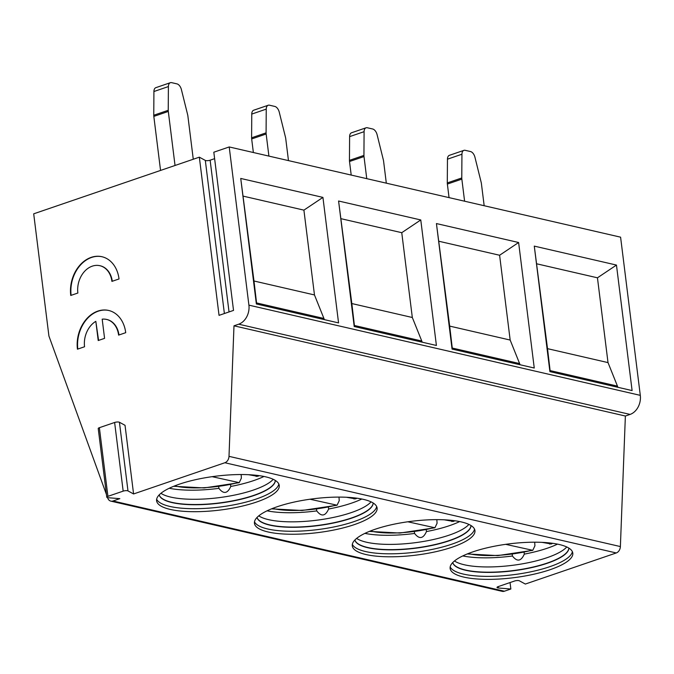 <?xml version="1.0" encoding="UTF-8"?>
<svg xmlns="http://www.w3.org/2000/svg" width="674" height="674" viewBox="0 0 674 674"><rect width="100%" height="100%" fill="white"/><g stroke="black" fill="none" stroke-linecap="round" stroke-linejoin="round"><path stroke-width="1.01" d="M314.472 294.942L253.98 280.999L240.736 178.45L256.364 303.966L338.559 322.905L322.93 197.398L303.907 210.136L314.472 294.942L324.396 319.644M256.693 304.041L253.98 280.999M243.415 196.193L303.907 210.136M322.93 197.398L240.736 178.45M412.32 317.496L351.828 303.553L338.584 201.012L354.212 326.519L436.407 345.467L420.77 219.951L401.755 232.69L412.32 317.496L422.244 342.198M354.541 326.595L351.828 303.553M341.263 218.747L401.755 232.69M420.77 219.951L338.584 201.012M510.167 340.05L449.676 326.106L436.432 223.566L518.618 242.505L499.603 255.252L510.167 340.05L520.084 364.752M439.111 241.309L499.603 255.252M452.389 349.149L449.676 326.106M518.618 242.505L534.255 368.021L452.06 349.073L436.432 223.566M608.015 362.604L547.524 348.66L534.28 246.12L616.466 265.067L597.45 277.806L608.015 362.604L617.932 387.306M536.959 263.863L597.45 277.806M616.466 265.067L632.102 390.575L549.908 371.627L534.28 246.12M550.237 371.703L547.524 348.66M214.627 158.66L210.128 160.201A3.126 0.868 -7.1 0 1 205.317 160.412L199.335 157.168L33.7 213.818L48.924 336.048L106.45 494.514M498.162 586.624A3.126 0.868 172.9 0 0 497.008 587.458A3.126 0.868 172.9 0 0 498.339 587.989L498.162 586.624L514.54 581.022A3.126 0.868 172.9 0 1 519.359 580.803L525.332 584.055L616.255 552.958A6.26 4.802 -77 0 0 620.383 546.563L625.371 416.026L630.089 414.417A15.645 11.997 -77 0 0 640.3 395.36L620.594 237.172L229.211 146.949L213.818 152.214L233.524 310.402L219.042 315.356L199.335 157.168M133.578 493.958L125.035 425.311L119.433 422.261A3.126 0.868 172.9 0 0 114.622 422.48L99.373 427.695A3.126 0.868 172.9 0 0 98.227 428.529L106.778 497.185A3.126 0.868 172.9 0 1 107.924 496.342L123.173 491.135A3.126 0.868 172.9 0 1 127.984 490.916L133.578 493.958L224.863 462.743A6.26 4.802 -77 0 0 229 456.349L233.988 325.812L238.706 324.194A15.645 11.997 -77 0 0 248.908 305.145L229.211 146.949M106.778 497.185A3.126 0.868 172.9 0 0 108.101 497.715L119.82 498.659L112.988 501.001A6.26 4.802 -77 0 1 110.839 501.127A6.26 4.802 -77 0 1 107.764 498.145L107.587 497.648M110.839 501.127L502.231 591.351A6.26 4.802 -77 0 0 504.379 591.216L510.85 589.009L510.05 582.555M498.339 587.989L510.85 589.009M550.119 569.69A61.806 17.069 172.9 0 0 572.799 553.143A61.806 17.069 172.9 0 0 536.917 542.216A61.806 17.069 172.9 0 0 472.819 551.88A61.806 17.069 172.9 0 0 450.131 568.426A61.806 17.069 172.9 0 0 486.021 579.354A61.806 17.069 172.9 0 0 550.119 569.69M374.971 529.317A61.806 17.069 172.9 0 0 352.283 545.873A61.806 17.069 172.9 0 0 388.173 556.791A61.806 17.069 172.9 0 0 452.271 547.136A61.806 17.069 172.9 0 0 474.951 530.59A61.806 17.069 172.9 0 0 439.069 519.662A61.806 17.069 172.9 0 0 374.971 529.317M277.124 506.764A61.806 17.069 172.9 0 0 254.443 523.319A61.806 17.069 172.9 0 0 290.326 534.238A61.806 17.069 172.9 0 0 354.423 524.583A61.806 17.069 172.9 0 0 377.103 508.036A61.806 17.069 172.9 0 0 341.221 497.109A61.806 17.069 172.9 0 0 277.124 506.764M179.276 484.21A61.806 17.069 172.9 0 0 156.595 500.757A61.806 17.069 172.9 0 0 192.478 511.684A61.806 17.069 172.9 0 0 256.575 502.029A61.806 17.069 172.9 0 0 279.263 485.482A61.806 17.069 172.9 0 0 243.373 474.555A61.806 17.069 172.9 0 0 179.276 484.21M625.371 416.026L233.988 325.812M414.375 531.676L414.594 533.454A61.806 17.069 -7.1 0 1 364.904 533.378M474.53 529.124A61.806 17.069 -7.1 0 1 451.9 544.154A61.806 17.069 -7.1 0 1 390.288 553.817A61.806 17.069 -7.1 0 1 352.342 544.348M572.378 551.677A61.806 17.069 -7.1 0 1 549.748 566.708A61.806 17.069 -7.1 0 1 463.426 574.096A61.806 17.069 -7.1 0 1 450.19 566.901M512.223 554.23L512.442 556.008A61.806 17.069 -7.1 0 1 462.752 555.932M524.086 552.276L524.313 554.112C521.053 561.375 517.093 562.006 512.442 556.008M557.499 544.129A61.806 17.069 -7.1 0 1 524.313 554.112M426.238 529.722L426.465 531.559C423.205 538.821 419.245 539.453 414.594 533.454M459.651 521.575A61.806 17.069 -7.1 0 1 426.465 531.559M328.39 507.168L328.626 509.005C325.357 516.267 321.397 516.899 316.746 510.9A61.806 17.069 -7.1 0 1 267.056 510.816M316.527 509.123L316.746 510.9M361.812 499.021A61.806 17.069 -7.1 0 1 328.626 509.005M376.682 506.57A61.806 17.069 -7.1 0 1 354.052 521.6A61.806 17.069 -7.1 0 1 292.44 531.264A61.806 17.069 -7.1 0 1 254.494 521.794M230.542 484.614L230.778 486.451C227.509 493.713 223.557 494.345 218.898 488.347A61.806 17.069 -7.1 0 1 169.216 488.262M218.679 486.569L218.898 488.347M263.964 476.467A61.806 17.069 -7.1 0 1 230.778 486.451M278.834 484.016A61.806 17.069 -7.1 0 1 256.204 499.046A61.806 17.069 -7.1 0 1 194.601 508.71A61.806 17.069 -7.1 0 1 156.646 499.24M102.111 256.76A31.299 24.003 -77 0 0 71.115 295.338M100.047 265.741A22.073 16.934 103 0 1 100.241 265.783A22.073 16.934 103 0 1 112.28 281.26M106.736 319.468A22.073 16.934 103 0 1 106.93 319.51A22.073 16.934 103 0 1 118.969 334.986M108.809 310.487A31.299 24.003 -77 0 0 77.813 349.065M95.826 321.338A22.073 16.934 -77 0 0 84.553 346.756L77.443 349.191A31.299 24.003 -77 0 1 108.607 310.444A31.299 24.003 -77 0 1 125.718 332.678L118.607 335.113A22.073 16.934 -77 0 0 106.543 319.425A22.073 16.934 -77 0 0 102.187 319.164L104.571 338.356L98.219 340.53L95.826 321.338L98.581 340.404M111.918 281.387L119.028 278.952A31.299 24.003 -77 0 0 101.917 256.718A31.299 24.003 -77 0 0 70.753 295.465L77.864 293.03A22.073 16.934 -77 0 1 99.845 265.699A22.073 16.934 -77 0 1 111.918 281.387M484.168 205.722L481.413 183.623A6.26 3.623 -108.9 0 0 481.194 182.435L474.943 157.227A6.26 3.623 71.1 0 0 470.503 151.54L465.178 150.319A6.26 3.623 71.1 0 0 463.897 150.361A6.26 3.623 71.1 0 0 461.943 154.228L461.774 177.961A6.26 3.623 -108.9 0 0 461.85 179.115L464.597 201.214M449.053 197.625L447.368 184.069A6.26 3.623 71.1 0 1 447.292 182.915L447.46 159.182A6.26 3.623 -108.9 0 1 449.415 155.315L463.897 150.361M386.32 183.168L383.573 161.069A6.26 3.623 -108.9 0 0 383.346 159.881L377.095 134.674A6.26 3.623 71.1 0 0 372.655 128.987L367.33 127.765A6.26 3.623 71.1 0 0 366.049 127.807A6.26 3.623 71.1 0 0 364.095 131.674L363.935 155.408A6.26 3.623 -108.9 0 0 364.002 156.562L366.757 178.661M351.205 175.072L349.52 161.507A6.26 3.623 71.1 0 1 349.452 160.361L349.612 136.628A6.26 3.623 -108.9 0 1 351.567 132.761L366.049 127.807M288.472 160.614L285.725 138.515A6.26 3.623 -108.9 0 0 285.498 137.328L279.247 112.12A6.26 3.623 71.1 0 0 274.807 106.433L269.482 105.203A6.26 3.623 71.1 0 0 268.201 105.254A6.26 3.623 71.1 0 0 266.247 109.121L266.087 132.854A6.26 3.623 -108.9 0 0 266.154 134L268.909 156.098M253.365 152.518L251.672 138.954A6.26 3.623 71.1 0 1 251.604 137.799L251.764 114.075A6.26 3.623 -108.9 0 1 253.719 110.207L268.201 105.254M193.27 159.241L187.877 115.962A6.26 3.623 -108.9 0 0 187.658 114.774L181.399 89.566A6.26 3.623 71.1 0 0 176.959 83.879L171.634 82.649A6.26 3.623 71.1 0 0 170.353 82.7A6.26 3.623 71.1 0 0 168.399 86.567L168.239 110.292A6.26 3.623 -108.9 0 0 168.306 111.446L175.038 165.475M160.555 170.429L153.824 116.4A6.26 3.623 71.1 0 1 153.756 115.246L153.916 91.521A6.26 3.623 -108.9 0 1 155.871 87.654L170.353 82.7M436.836 519.654L437.072 523.251L434.924 527.767L407.829 521.786M453.417 521.432L444.259 519.814M338.997 497.1L339.224 500.698L337.076 505.214L309.989 499.232M355.569 498.878L346.411 497.26M241.149 474.547L241.376 478.144L239.228 482.651L212.142 476.678M257.729 476.324L248.563 474.707M534.684 542.208L534.92 545.805L532.772 550.321L505.677 544.339M551.265 543.985L542.107 542.368M256.567 302.938L323.655 318.398M354.414 325.491L421.503 340.951M452.262 348.045L519.351 363.513M550.11 370.599L617.19 386.067M616.255 552.958L224.863 462.743M504.379 591.216L112.988 501.001M640.3 395.36L248.908 305.145M630.089 414.417L238.706 324.194M620.383 546.563L229 456.349M568.856 548.097A58.545 16.168 -7.1 0 1 530.202 567.921A58.545 16.168 -7.1 0 1 465.566 570.255A58.545 16.168 -7.1 0 1 452.717 562.563M566.758 546.976A59.245 16.361 -7.1 0 1 522.114 563.877A59.245 16.361 -7.1 0 1 464.327 564.77A59.245 16.361 -7.1 0 1 454.478 560.962M468.91 524.414A59.245 16.361 -7.1 0 1 414.19 542.823A59.245 16.361 -7.1 0 1 356.63 538.4M470.983 525.526A58.545 16.168 -7.1 0 1 414.847 548.08A58.545 16.168 -7.1 0 1 354.895 539.984M471.008 525.543A58.545 16.168 -7.1 0 1 449.491 540.7A58.545 16.168 -7.1 0 1 389.631 549.858A58.545 16.168 -7.1 0 1 354.869 540.009M568.831 548.08A58.545 16.168 -7.1 0 1 529.84 567.769A58.545 16.168 -7.1 0 1 465.54 570.036A58.545 16.168 -7.1 0 1 452.743 562.537M371.062 501.86A59.245 16.361 -7.1 0 1 316.342 520.269A59.245 16.361 -7.1 0 1 258.782 515.846M257.021 517.455A58.545 16.168 -7.1 0 0 291.783 527.304A58.545 16.168 -7.1 0 0 351.643 518.146A58.545 16.168 -7.1 0 0 373.16 502.989A58.545 16.168 -7.1 0 1 316.999 525.526A58.545 16.168 -7.1 0 1 257.047 517.43M273.214 479.307A59.245 16.361 -7.1 0 1 218.502 497.715A59.245 16.361 -7.1 0 1 160.934 493.292M275.287 480.419A58.545 16.168 -7.1 0 1 219.151 502.973A58.545 16.168 -7.1 0 1 159.199 494.876A58.545 16.168 -7.1 0 0 193.935 504.742A58.545 16.168 -7.1 0 0 253.795 495.592A58.545 16.168 -7.1 0 0 275.321 480.436M107.924 496.342L99.373 427.695M123.173 491.135L114.622 422.48M127.984 490.916L119.433 422.261M210.128 160.201L229.034 311.944M205.317 160.412L224.383 313.528M461.85 179.115L447.368 184.069M461.774 177.961L447.292 182.915M447.46 159.182L461.943 154.228M364.002 156.562L349.52 161.507M363.935 155.408L349.452 160.361M349.612 136.628L364.095 131.674M266.154 134L251.672 138.954M266.087 132.854L251.604 137.799M251.764 114.075L266.247 109.121M168.306 111.446L153.824 116.4M168.239 110.292L153.756 115.246M153.916 91.521L168.399 86.567M451.866 521.566A52.176 14.407 172.9 0 0 453.779 520.614M370.371 531.002A52.176 14.407 172.9 0 0 433.761 527.759M354.019 499.013A52.176 14.407 172.9 0 0 355.931 498.061M272.523 508.449A52.176 14.407 172.9 0 0 335.913 505.205M256.171 476.459A52.176 14.407 172.9 0 0 258.083 475.507M174.676 485.895A52.176 14.407 172.9 0 0 238.065 482.651M549.706 544.129A52.176 14.407 172.9 0 0 551.618 543.168M468.219 553.565A52.176 14.407 172.9 0 0 531.609 550.313M453.551 521.373L454.824 520.758M369.386 531.398L399.884 533.05L434.789 527.801M355.704 498.819L356.984 498.204M271.538 508.845L302.045 510.488L336.941 505.247M257.856 476.265L259.136 475.65M173.69 486.291L204.197 487.934L239.093 482.694M551.399 543.926L552.672 543.311M467.234 553.952L497.732 555.603L532.637 550.355"/></g></svg>

